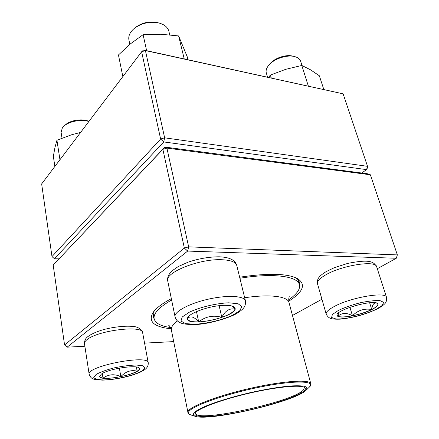 <?xml version="1.0" encoding="UTF-8"?>
<svg xmlns="http://www.w3.org/2000/svg" width="439" height="439" viewBox="0 0 439 439"><rect width="100%" height="100%" fill="white"/><g stroke="black" fill="none" stroke-linecap="round" stroke-linejoin="round"><path stroke-width="0.66" d="M53.19 265.046L164.872 147.07L166.902 148.113L162.864 149.32L53.19 265.046L64.555 344.955L184.358 248.068L162.864 149.32L164.872 147.07L367.964 173.844L370.373 174.782L166.902 148.113L188.655 246.861L397.35 254.905L370.373 174.782M171.023 328.795C153.694 326.945 147.762 321.436 153.222 312.255C156.333 307.969 162.375 303.431 171.336 298.641M239.639 277.212C267.62 272.981 286.854 273.393 297.329 278.458C306.301 284.247 303.437 291.825 288.736 301.187M377.299 268.723L396.291 258.258L187.667 251.075L67.14 347.161L84.864 346.234M144.574 343.122L173.696 341.608M292.473 315.46L321.935 299.228M299.458 284.977L299.349 282.189C298.877 280.488 297.637 278.979 295.617 277.657M154.402 310.779C153.178 312.859 152.734 314.768 153.074 316.497L154.21 319.049M188.655 246.861L184.358 248.068L187.667 251.075L188.655 246.861M67.14 347.161L64.555 344.955M397.35 254.905L396.291 258.258L397.35 254.905M371.773 309.594C360.326 315.493 337.651 319.389 337.136 315.46C334.117 310.082 377.139 298.081 377.853 304.178C378.133 305.61 376.108 307.415 371.773 309.594M302.016 65.543L300.66 61.279C299.881 58.969 297.823 57.388 294.492 56.538C287.293 54.634 275.286 58.371 269.716 64.204L268.652 65.373C266.451 68.1 265.672 70.63 266.314 72.962L267.538 77.149M268.745 65.263L269.98 63.787C274.38 58.195 285.778 54.271 292.517 56.077L294.36 56.505M337.119 315.4L337.953 316.234L338.469 313.029M376.563 303.119C373.99 302.4 372.382 304.523 371.734 309.479C375.998 307.333 378.028 305.544 377.831 304.117M352.468 315.751C359.755 314.236 366.181 312.14 371.734 309.479C364.266 308.233 357.845 310.324 352.468 315.751C346.711 312.557 341.871 312.716 337.953 316.234C340.439 317.298 345.279 317.139 352.468 315.751L349.916 307.273M371.734 309.479L369.627 302.74M224.763 305.335C231.024 305.297 234.464 306.274 235.09 308.26C237.861 316.283 188.583 327.499 187.607 319.054C185.538 314.297 209.425 305.335 224.763 305.335M169.728 34.84L168.883 31.295C167.797 27.273 164.444 24.496 158.841 22.971L158.644 22.921C149.886 21.275 141.885 23.009 134.636 28.129C130.087 31.86 128.177 35.811 128.918 39.982L129.84 44.339M134.855 27.959L136.019 27.064C142.335 22.603 149.304 21.088 156.937 22.526L158.375 22.861M187.59 318.983C188.391 321.074 192.095 322.028 198.697 321.858C206.209 321.507 213.914 320.004 221.805 317.337C213.316 314.928 205.611 316.437 198.697 321.858C194.29 316.804 190.592 315.63 187.601 318.33M187.618 318.231L188.446 316.7M232.121 306.049L235.019 309.133L235.074 308.189M221.805 317.337C229.504 314.576 233.91 311.844 235.019 309.133C229.592 308.019 225.185 310.752 221.805 317.337L219.138 305.725M198.697 321.858L196.469 311.597M101.42 374.055C109.113 368.414 139.865 364.134 139.393 368.639C141.204 374.001 99.818 382.177 99.554 376.448L101.42 374.055M88.859 121.51C81.352 119.057 69.23 121.263 64.045 126.053L62.333 127.919L61.098 132.331L62.014 138.126M64.132 125.977L65.581 124.709C70.547 120.083 82.691 118.376 88.952 121.389M136.37 367.02L137.144 371.164C138.697 370.198 139.443 369.336 139.377 368.579M120.824 376.618C128.089 375.093 133.527 373.271 137.144 371.164C131.107 369.66 125.669 371.482 120.824 376.618C114.48 373.754 108.587 374.231 103.154 378.056C107.632 378.533 113.52 378.05 120.824 376.618L119.386 368.118M99.549 376.388C99.768 377.205 100.97 377.765 103.154 378.056L101.985 373.704M103.154 378.056L102.419 373.457M239.897 278.26C273.135 272.751 297.735 276.208 299.393 284.697C299.914 286.672 299.425 288.818 297.933 291.134C296.095 293.943 293.005 296.83 288.664 299.804M170.469 327.527C160.745 326.15 155.307 323.23 154.149 318.763C153.206 313.484 159.028 307.24 171.622 300.024M305.72 390.573C294.256 401.822 209.167 421.643 195.168 416.298C193.16 415.36 192.973 413.977 194.598 412.155C197.32 410.103 201.825 407.765 208.119 405.137C219.11 400.944 232.472 396.938 248.205 393.124C263.998 389.547 277.744 387.193 289.455 386.057C296.259 385.612 301.335 385.705 304.688 386.331C306.954 387.242 307.393 388.564 306.016 390.298L305.72 390.573M304.013 390.929C297.395 396.801 268.838 406.119 241.73 411.678C214.589 417.302 192.057 418.411 195.267 413.072C197.775 408.61 220.85 399.841 248.276 393.426C275.697 386.978 300.265 384.575 304.49 387.45C305.807 388.296 305.643 389.453 304.013 390.929M303.909 387.16L304.37 387.862L303.075 390.32C291.238 402.305 196.573 422.839 195.564 413.384L195.662 412.545M343.111 93.825L145.413 50.567L164.636 137.819L367.525 166.326L343.111 93.825L143.597 50.013L145.413 50.567L141.627 51.764L41.65 183.914L51.983 256.585L160.619 139.02L141.627 51.764L143.597 50.013M361.736 173.021L366.549 169.619L163.742 141.934L54.458 258.747L58.958 258.851M366.549 169.619L367.514 167.747L367.525 166.326L366.549 169.619M163.742 141.934L164.636 137.819L160.619 139.02L163.742 141.934M54.458 258.747L51.983 256.585M59.951 159.719L56.927 140.25L71.376 134.828L80.606 132.424M54.875 166.43L53.344 156.322L54.957 147.488L56.927 140.25M271.242 77.961L270.38 75.058L285.762 69.313L301.807 65.46L310.417 69.752L319.34 75.755L323.806 89.474M308.343 86.088L301.807 65.46M268.558 77.374L270.38 75.058M122.838 76.595L118.459 54.968L130.367 43.9L143.092 34.686L160.778 34.242L178.624 35.927L187.168 56.598L187.936 59.72M184.226 58.908L178.624 35.927M146.626 50.677L143.092 34.686M338.266 310.488L332.383 314.489L331.599 317.485L335.846 318.939C345.263 319.526 363.997 315.092 375.795 309.49L382.117 305.539L383.691 302.35L380.004 300.616C374.972 300.353 368.365 301.077 360.189 302.784C351.826 304.99 344.516 307.558 338.266 310.488M317.468 283.687C317.035 281.169 317.671 278.891 319.383 276.861C320.585 275.472 322.791 273.744 326.007 271.686L334.337 267.68L347.699 263.411C370.115 258.955 373.644 261.737 376.662 266.758C375.998 259.822 340.708 265.551 324.931 275.346C319.422 278.661 316.931 281.443 317.468 283.687L326.21 314.132C325.76 312.184 328.383 309.671 334.074 306.592C350.382 297.488 386.194 291.298 386.539 297.351C386.902 300.265 386.199 302.52 384.432 304.112C383.077 305.418 380.849 306.943 377.754 308.688C372.909 311.064 366.779 313.38 359.365 315.63C351.886 317.512 345.449 318.692 340.038 319.169C336.378 319.285 333.613 319.137 331.73 318.725C329.354 318.275 327.516 316.744 326.21 314.132M195.201 324.256C208.163 323.296 220.433 320.388 232.001 315.542L239.612 310.878L241.884 306.663L238.092 303.744L228.719 302.806C216.175 303.344 200.398 307.08 189.489 312.102L182.223 316.98L180.972 321.09L185.692 323.647L195.201 324.256M167.731 281.004C167.094 277.388 168.686 273.887 172.5 270.501L178.152 266.61L188.243 262.105C198.9 258.593 209.205 256.826 219.16 256.799C229.443 257.177 235.309 260.053 236.753 265.419C235.732 262.001 230.705 260.102 221.679 259.723C199.152 258.604 164.345 272.701 167.731 281.004L175.057 316.826C173.762 311.871 188.924 303.536 208.124 299.217C227.314 294.832 244.479 295.826 245.428 300.847C245.758 306.104 244.512 308.419 237.389 313.051C231.04 317.507 207.312 324.597 194.417 324.514C187.052 324.531 182.317 323.922 180.209 322.687C177.608 321.628 175.891 319.68 175.057 316.826M142.104 370.9L145.035 367.92L142.966 365.802L136.112 365.007C129.439 365.243 122.047 366.214 113.931 367.926C106.205 369.962 100.262 372.14 96.108 374.472L93.759 377.441C94.802 378.989 98.133 379.834 103.741 379.971C116.351 379.603 134.361 375.345 142.104 370.9M84.469 343.638C84.425 340.483 85.671 338.063 88.201 336.384C90.802 334.392 94.945 332.433 100.635 330.507C108.087 328.037 121.532 325.667 131.48 326.314C137.303 326.446 141.023 328.575 142.642 332.702C143.246 324.865 97.826 330.304 86.982 339.698C85.139 341.147 84.299 342.458 84.469 343.638L89.161 374.308C86.148 366.214 148.826 354.136 148.217 362.79C148.475 366 146.862 368.573 143.366 370.5C140.908 371.893 139.207 372.771 132.704 375.01C122.338 378.094 112.313 379.806 102.633 380.13C92.821 379.653 91.246 379.214 89.161 374.308M309.21 387.247L309.369 387.094C316.546 380.618 294.075 380.053 258.801 387.308C223.55 394.491 190.076 406.701 188.6 412.166C188.133 413.384 188.852 414.301 190.74 414.915C188.408 413.675 187.48 412.885 187.958 412.534L171.38 330.095C170.864 327.478 172.862 324.399 177.383 320.865M244.671 297.752C269.727 293.943 287.77 296.336 288.994 302.509C288.588 299.393 288.725 297.477 289.4 296.769L289.334 296.879M187.958 412.534L188.073 411.562C189.588 406.47 217.645 395.671 250.499 388.268C283.347 380.816 310.143 379.17 310.801 383.724L288.994 302.509M195.168 416.298L190.954 414.981M376.662 266.758L386.539 297.351M236.753 265.419L245.428 300.847M142.642 332.702L148.217 362.79M299.393 284.697L298.01 279.714M154.149 318.763L153.167 313.687M171.38 330.095C170.354 327.121 169.383 325.464 168.461 325.134L168.571 325.2M306.016 390.298L309.369 387.094C310.796 385.283 311.273 384.163 310.801 383.724"/></g></svg>
